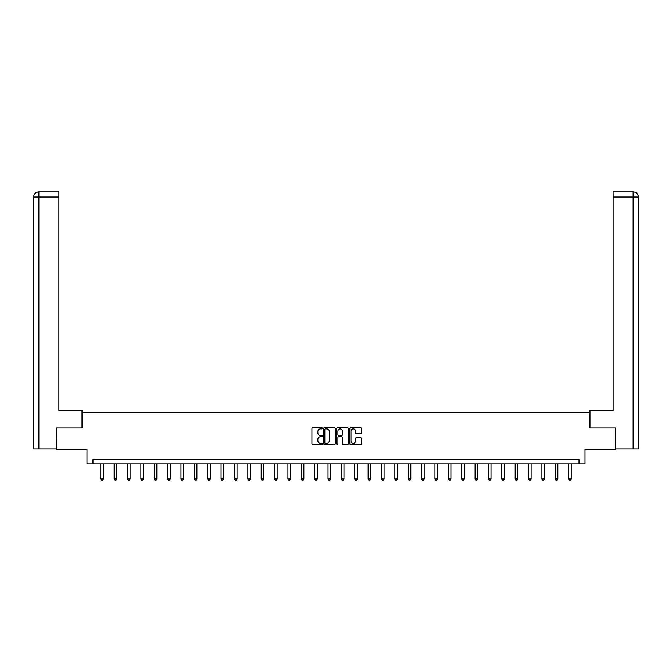 <?xml version="1.0" encoding="UTF-8"?>
<svg xmlns="http://www.w3.org/2000/svg" width="672" height="672" viewBox="0 0 672 672"><rect width="100%" height="100%" fill="white"/><g stroke="black" fill="none" stroke-linecap="round" stroke-linejoin="round"><path stroke-width="1.01" d="M322.291 428.299A0.588 0.588 0 0 0 321.703 427.711L312.766 427.711A0.84 0.84 0 0 0 311.926 428.551L311.926 443.688A0.84 0.84 0 0 0 312.766 444.528L321.703 444.528A0.588 0.588 0 0 0 322.291 443.94A0.588 0.588 0 0 0 321.703 443.352L320.544 443.352A2.688 2.688 0 0 1 317.856 440.664L317.856 439.404A2.688 2.688 0 0 1 320.544 436.708L321.703 436.708A0.588 0.588 0 0 0 322.291 436.12A0.588 0.588 0 0 0 321.703 435.532L320.544 435.532A2.688 2.688 0 0 1 317.856 432.844L317.856 431.575A2.688 2.688 0 0 1 320.544 428.887L321.703 428.887A0.588 0.588 0 0 0 322.291 428.299M360.578 433.642A0.84 0.84 0 0 0 361.418 432.802L361.418 428.551A0.84 0.84 0 0 0 360.578 427.711L350.658 427.711A0.84 0.84 0 0 0 349.818 428.551L349.818 443.688A0.84 0.84 0 0 0 350.658 444.528L360.578 444.528A0.84 0.84 0 0 0 361.418 443.688L361.418 438.556A0.84 0.84 0 0 0 360.578 437.716L356.336 437.716A0.84 0.84 0 0 0 355.496 438.556L355.496 441.101A2.251 2.251 0 0 1 353.245 443.352A2.251 2.251 0 0 1 350.994 441.101L350.994 431.138A2.251 2.251 0 0 1 353.245 428.887A2.251 2.251 0 0 1 355.496 431.138L355.496 432.802A0.84 0.84 0 0 0 356.336 433.642L360.578 433.642M579.02 463.966L585.018 463.966L585.018 449.4L615.434 449.4L615.434 427.98L589.898 427.98L589.898 412.558L82.102 412.558L82.102 427.98L56.566 427.98L56.566 449.4L86.982 449.4L86.982 463.966L579.02 463.966L579.02 459.682L92.98 459.682L92.98 463.966M335.261 428.551A0.84 0.84 0 0 0 334.421 427.711L324.5 427.711A0.84 0.84 0 0 0 323.66 428.551L323.66 443.688A0.84 0.84 0 0 0 324.5 444.528L334.421 444.528A0.84 0.84 0 0 0 335.261 443.688L335.261 428.551M337.579 427.711L347.5 427.711A0.84 0.84 0 0 1 348.34 428.551L348.34 443.688A0.84 0.84 0 0 1 347.5 444.528L343.258 444.528A0.84 0.84 0 0 1 342.418 443.688L342.418 437.548A0.84 0.84 0 0 0 341.569 436.708L338.755 436.708A0.84 0.84 0 0 0 337.915 437.548L337.915 443.94A0.588 0.588 0 0 1 337.327 444.528A0.588 0.588 0 0 1 336.739 443.94L336.739 428.551A0.84 0.84 0 0 1 337.579 427.711M325.424 428.887A0.588 0.588 0 0 0 324.836 429.475L324.836 442.764A0.588 0.588 0 0 0 325.424 443.352L326.642 443.352A2.688 2.688 0 0 0 329.33 440.664L329.33 431.575A2.688 2.688 0 0 0 326.642 428.887L325.424 428.887M342.418 431.18A2.251 2.251 0 0 0 340.166 428.929A2.251 2.251 0 0 0 337.915 431.18L337.915 434.692A0.84 0.84 0 0 0 338.755 435.532L341.569 435.532A0.84 0.84 0 0 0 342.418 434.692L342.418 431.18M100.783 463.966L100.783 478.985L103.354 478.985L103.354 463.966M103.354 478.985L102.707 480.094L101.422 480.094L100.783 478.985M82.018 427.98L82.018 410.416L58.876 410.416L58.876 197.047L38.867 197.047L38.867 448.972L56.305 448.972L56.566 427.98M38.867 448.972L33.6 448.972L33.6 197.047C33.911 193.922 35.616 192.209 38.732 191.906L58.876 191.906L58.876 197.047M40.026 191.906L38.867 191.906L38.867 197.047L33.6 197.047C33.902 193.922 35.616 192.209 38.741 191.906L58.876 191.906M589.982 427.98L589.982 410.416L613.124 410.416L613.124 191.906L633.251 191.906L613.124 191.906M638.4 397.564L638.4 197.047L638.4 448.972L615.695 448.972L615.434 427.98M633.259 191.906L633.259 191.906C636.384 192.209 638.089 193.922 638.4 197.047L613.124 197.047M631.974 191.906L633.133 191.906L633.133 448.972M114.148 463.966L114.148 478.985L116.718 478.985L116.718 463.966M116.718 478.985L116.08 480.094L114.794 480.094L114.148 478.985M127.52 463.966L127.52 478.985L130.091 478.985L130.091 463.966M130.091 478.985L129.444 480.094L128.159 480.094L127.52 478.985M140.885 463.966L140.885 478.985L143.455 478.985L143.455 463.966M143.455 478.985L142.808 480.094L141.523 480.094L140.885 478.985M154.249 463.966L154.249 478.985L156.82 478.985L156.82 463.966M156.82 478.985L156.181 480.094L154.896 480.094L154.249 478.985M167.622 463.966L167.622 478.985L170.192 478.985L170.192 463.966M170.192 478.985L169.546 480.094L168.26 480.094L167.622 478.985M180.986 463.966L180.986 478.985L183.557 478.985L183.557 463.966M183.557 478.985L182.918 480.094L181.633 480.094L180.986 478.985M194.351 463.966L194.351 478.985L196.921 478.985L196.921 463.966M196.921 478.985L196.283 480.094L194.998 480.094L194.351 478.985M207.724 463.966L207.724 478.985L210.294 478.985L210.294 463.966M210.294 478.985L209.647 480.094L208.362 480.094L207.724 478.985M221.088 463.966L221.088 478.985L223.658 478.985L223.658 463.966M223.658 478.985L223.02 480.094L221.735 480.094L221.088 478.985M234.461 463.966L234.461 478.985L237.031 478.985L237.031 463.966M237.031 478.985L236.384 480.094L235.099 480.094L234.461 478.985M247.825 463.966L247.825 478.985L250.396 478.985L250.396 463.966M250.396 478.985L249.757 480.094L248.464 480.094L247.825 478.985M261.19 463.966L261.19 478.985L263.76 478.985L263.76 463.966M263.76 478.985L263.122 480.094L261.836 480.094L261.19 478.985M274.562 463.966L274.562 478.985L277.133 478.985L277.133 463.966M277.133 478.985L276.486 480.094L275.201 480.094L274.562 478.985M287.927 463.966L287.927 478.985L290.497 478.985L290.497 463.966M290.497 478.985L289.859 480.094L288.574 480.094L287.927 478.985M301.3 463.966L301.3 478.985L303.87 478.985L303.87 463.966M303.87 478.985L303.223 480.094L301.938 480.094L301.3 478.985M314.664 463.966L314.664 478.985L317.234 478.985L317.234 463.966M317.234 478.985L316.588 480.094L315.302 480.094L314.664 478.985M328.028 463.966L328.028 478.985L330.599 478.985L330.599 463.966M330.599 478.985L329.96 480.094L328.675 480.094L328.028 478.985M341.401 463.966L341.401 478.985L343.972 478.985L343.972 463.966M343.972 478.985L343.325 480.094L342.04 480.094L341.401 478.985M354.766 463.966L354.766 478.985L357.336 478.985L357.336 463.966M357.336 478.985L356.698 480.094L355.412 480.094L354.766 478.985M368.13 463.966L368.13 478.985L370.7 478.985L370.7 463.966M370.7 478.985L370.062 480.094L368.777 480.094L368.13 478.985M381.503 463.966L381.503 478.985L384.073 478.985L384.073 463.966M384.073 478.985L383.426 480.094L382.141 480.094L381.503 478.985M394.867 463.966L394.867 478.985L397.438 478.985L397.438 463.966M397.438 478.985L396.799 480.094L395.514 480.094L394.867 478.985M408.24 463.966L408.24 478.985L410.81 478.985L410.81 463.966M410.81 478.985L410.164 480.094L408.878 480.094L408.24 478.985M421.604 463.966L421.604 478.985L424.175 478.985L424.175 463.966M424.175 478.985L423.536 480.094L422.243 480.094L421.604 478.985M434.969 463.966L434.969 478.985L437.539 478.985L437.539 463.966M437.539 478.985L436.901 480.094L435.616 480.094L434.969 478.985M448.342 463.966L448.342 478.985L450.912 478.985L450.912 463.966M450.912 478.985L450.265 480.094L448.98 480.094L448.342 478.985M461.706 463.966L461.706 478.985L464.276 478.985L464.276 463.966M464.276 478.985L463.638 480.094L462.353 480.094L461.706 478.985M475.079 463.966L475.079 478.985L477.649 478.985L477.649 463.966M477.649 478.985L477.002 480.094L475.717 480.094L475.079 478.985M488.443 463.966L488.443 478.985L491.014 478.985L491.014 463.966M491.014 478.985L490.367 480.094L489.082 480.094L488.443 478.985M501.808 463.966L501.808 478.985L504.378 478.985L504.378 463.966M504.378 478.985L503.74 480.094L502.454 480.094L501.808 478.985M515.18 463.966L515.18 478.985L517.751 478.985L517.751 463.966M517.751 478.985L517.104 480.094L515.819 480.094L515.18 478.985M528.545 463.966L528.545 478.985L531.115 478.985L531.115 463.966M531.115 478.985L530.477 480.094L529.192 480.094L528.545 478.985M541.909 463.966L541.909 478.985L544.48 478.985L544.48 463.966M544.48 478.985L543.841 480.094L542.556 480.094L541.909 478.985M555.282 463.966L555.282 478.985L557.852 478.985L557.852 463.966M557.852 478.985L557.206 480.094L555.92 480.094L555.282 478.985M568.646 463.966L568.646 478.985L571.217 478.985L571.217 463.966M571.217 478.985L570.578 480.094L569.293 480.094L568.646 478.985M33.6 197.047L33.6 397.564"/></g></svg>
